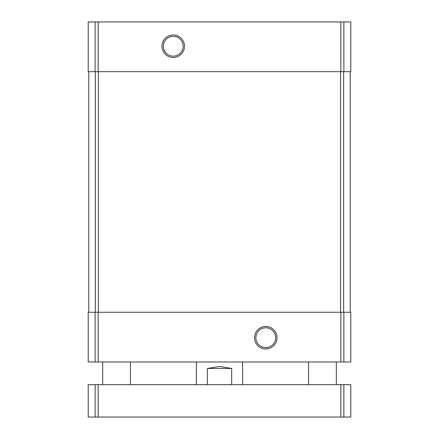<?xml version="1.0" encoding="UTF-8"?>
<svg xmlns="http://www.w3.org/2000/svg" width="439" height="439" viewBox="0 0 439 439"><rect width="100%" height="100%" fill="white"/><g stroke="black" fill="none" stroke-linecap="round" stroke-linejoin="round"><path stroke-width="0.66" d="M95.12 21.95L88.223 21.95L88.223 71.683L350.777 71.683L350.777 21.95L95.12 21.95L95.12 71.683M95.12 312.261L350.777 312.261L350.777 361.994L88.223 361.994L88.223 312.261L95.12 312.261L95.12 361.994M173.235 34.988A11.249 11.249 0 0 0 163.489 51.862A11.249 11.249 0 0 0 182.981 51.862A11.249 11.249 0 0 0 173.235 34.988M265.765 326.457A11.249 11.249 0 0 0 256.019 343.331A11.249 11.249 0 0 0 275.511 343.331A11.249 11.249 0 0 0 265.765 326.457M350.196 71.683L350.196 312.261M88.804 71.683L88.804 312.261M265.765 327.801A9.905 9.905 0 0 0 257.183 342.661A9.905 9.905 0 0 0 274.348 342.661A9.905 9.905 0 0 0 265.765 327.801M173.235 36.333A9.905 9.905 0 0 0 164.652 51.193A9.905 9.905 0 0 0 181.817 51.193A9.905 9.905 0 0 0 173.235 36.333M231.688 384.663L231.688 368.475L219.5 366.466L207.312 368.475L207.312 384.663M231.688 368.475L207.312 368.475M343.88 417.05L88.223 417.05L88.223 384.663L350.777 384.663L350.777 417.05L343.88 417.05L343.88 384.663M343.88 21.95L343.88 71.683M340.851 21.95L340.851 71.683M98.149 21.95L98.149 71.683M343.88 312.261L343.88 361.994M340.851 312.261L340.851 361.994M98.149 312.261L98.149 361.994M343.644 71.683L343.644 312.261M340.587 71.683L340.587 312.261M98.413 71.683L98.413 312.261M95.356 71.683L95.356 312.261M95.12 417.05L95.12 384.663M98.149 417.05L98.149 384.663M340.851 417.05L340.851 384.663M242.63 384.663L242.63 361.994M196.37 384.663L196.37 361.994M336.318 384.663L336.318 361.994M308.562 384.663L308.562 361.994M130.438 384.663L130.438 361.994M102.682 384.663L102.682 361.994"/></g></svg>

